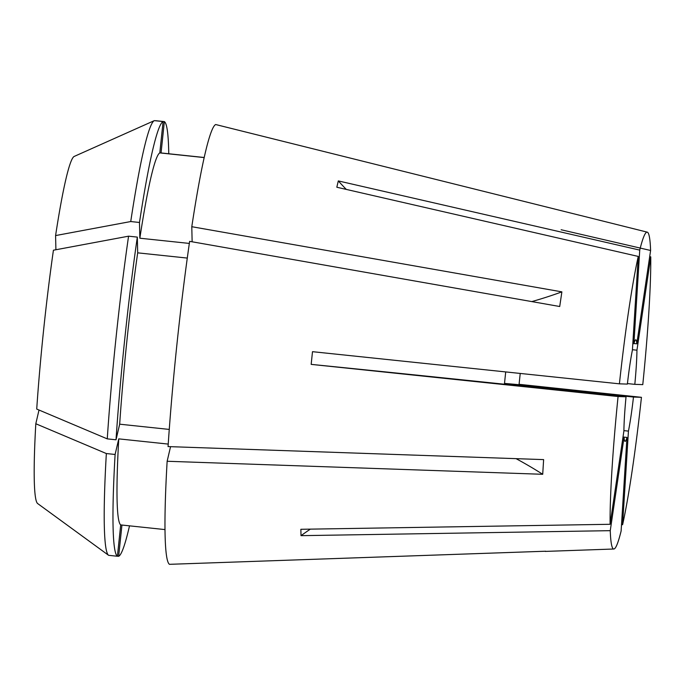 <?xml version="1.0" encoding="UTF-8"?>
<svg xmlns="http://www.w3.org/2000/svg" width="685" height="685" viewBox="0 0 685 685"><rect width="100%" height="100%" fill="white"/><g stroke="black" fill="none" stroke-linecap="round" stroke-linejoin="round"><path stroke-width="1.03" d="M610.104 524.29L623.907 430.951A51.058 3.742 96 0 1 626.039 396.795L618.076 396.529A159.314 11.671 96 0 0 610.104 524.29L300.869 529.291L301.015 535.661L610.249 530.669L624.052 437.33A51.058 3.742 96 0 0 625.071 441.354A51.058 3.742 96 0 0 625.088 441.354A51.058 3.742 96 0 0 626.963 437.424L623.016 437.013M624.052 437.33L622.982 437.218M626.039 396.795L504.443 383.968M346.276 189.411A340.411 293.12 -166.8 0 1 338.304 180.917L336.823 187.236L638.257 256.43L632.418 350.035A51.058 3.742 96 0 0 627.374 384.097L619.411 383.831L312.497 351.679L311.17 364.377A340.411 1.781 -174 0 1 504.417 384.225L505.71 371.921M632.82 343.605L633.89 343.716A51.058 3.742 96 0 1 635.766 339.794A51.058 3.742 96 0 0 635.766 339.794A51.058 3.742 96 0 1 636.802 343.819L650.604 250.479A159.314 11.671 96 0 0 647.256 232.155A159.314 11.671 96 0 0 647.077 232.129A159.314 11.671 96 0 0 639.739 250.111L633.89 343.716M610.249 530.669A159.314 11.671 96 0 0 613.777 549.01A159.314 11.671 96 0 0 613.837 549.01A159.314 11.671 96 0 0 621.115 531.038L626.963 437.424M545.697 551.219L169.469 564.32A221.272 16.209 96 0 1 167.14 461.262L542.708 474.294L543.625 459.609L168.056 446.586A221.272 16.209 96 0 1 189.634 241.351L559.713 306.503L561.88 291.861L191.791 226.709A221.272 16.209 96 0 1 215.698 124.533L580.555 215.492L216.914 124.841M170.728 564.277L544.635 551.262M561.126 229.749L650.604 250.479M649.697 256.61L650.75 256.849L636.947 350.189A51.058 3.742 96 0 1 634.815 384.353L642.778 384.619A159.314 11.671 96 0 0 650.75 256.849M519.084 384.311L641.443 397.317L633.479 397.043L504.502 383.437M621.509 524.736L622.596 524.71A159.314 11.671 96 0 0 641.443 397.317M338.304 180.917L639.739 250.111M301.015 535.661A340.411 294.892 178.7 0 1 310.348 529.137M520.223 373.436L519.042 384.713A297.855 1.558 6 0 0 504.502 383.403M627.434 383.574L634.815 384.353M187.279 258.074L137.685 252.842L137.325 237.104L128.566 236.179L53.421 250.213A174.684 12.792 96 0 0 36.725 409.065L107.262 438.871L116.022 439.796L119.678 424.186L169.263 429.418M55.905 249.751L55.588 235.571L130.732 221.546L139.492 222.471L139.851 238.209L189.334 243.423M204.207 157.584L159.802 152.901L163.098 121.562L154.331 120.637L74.083 156.488A174.684 12.792 96 0 0 55.588 235.571M618.076 396.529L311.17 364.377M638.257 256.43A159.314 11.671 96 0 0 619.411 383.831M192.134 241.788L191.791 226.709M159.802 152.901A187.228 13.709 96 0 0 139.851 238.209M137.685 252.842A187.228 13.709 96 0 0 119.678 424.186M163.098 121.562A218.712 16.02 96 0 0 139.492 222.471M137.325 237.104A218.712 16.02 96 0 0 116.022 439.796M154.331 120.637A218.712 16.02 96 0 0 130.732 221.546M128.566 236.179A218.712 16.02 96 0 0 107.262 438.871M39.011 410.032L35.808 423.75A174.684 12.792 96 0 0 37.606 503.518L108.513 555.244A218.712 16.02 96 0 0 108.641 555.329L117.409 556.254L120.706 524.915L164.974 529.582M117.418 556.169L118.659 556.297A218.712 16.02 96 0 0 129.508 525.84M118.659 556.297L121.939 525.044M170.556 446.671L167.14 461.262M35.808 423.75L106.346 453.547L115.106 454.472L118.762 438.871L168.227 444.085M118.762 438.871A187.228 13.709 96 0 0 120.706 524.915M115.106 454.472A218.712 16.02 96 0 0 117.409 556.254M106.346 453.547A218.712 16.02 96 0 0 108.513 555.244M204.224 157.499L161.052 152.943L164.349 121.605L155.581 120.68M168.758 153.757A218.712 16.02 96 0 0 164.349 121.605M622.596 524.71L628.436 431.105A51.058 3.742 96 0 0 633.479 397.043M633.95 343.51L636.802 343.819M632.435 349.718L636.947 350.189M628.436 431.105L623.915 430.634M516.07 458.659A425.513 214.105 -176.4 0 1 542.708 474.294M531.825 301.588A425.513 210.261 -171.6 0 0 561.88 291.861M647.256 232.155L580.726 215.518M613.837 549.01L545.311 551.408"/></g></svg>
